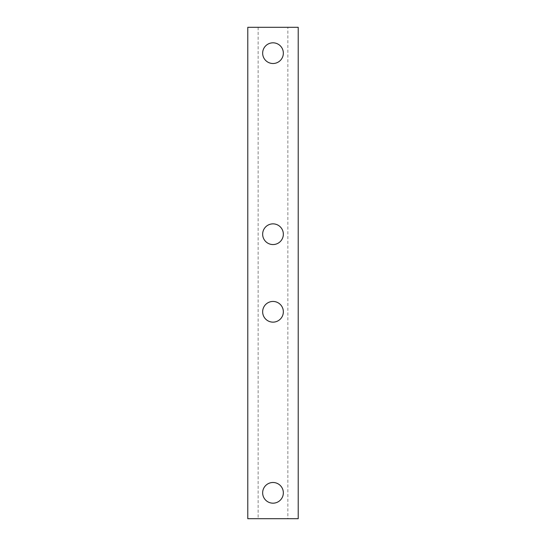 <?xml version="1.0" encoding="UTF-8"?>
<svg xmlns="http://www.w3.org/2000/svg" width="546" height="546" viewBox="0 0 546 546"><rect width="100%" height="100%" fill="white"/><g stroke="black" fill="none" stroke-linecap="round" stroke-linejoin="round"><path stroke-width="0.41" stroke-dasharray="2.73 2.05" d="M258.128 27.3L258.128 518.7L247.782 518.7L247.782 27.3L287.872 27.3L287.872 518.7L258.128 518.7M283.347 492.84A10.347 10.347 0 0 1 267.827 501.794A10.347 10.347 0 0 1 267.827 483.879A10.347 10.347 0 0 1 283.347 492.84M283.347 311.793A10.347 10.347 0 0 1 267.827 320.755A10.347 10.347 0 0 1 267.827 302.832A10.347 10.347 0 0 1 283.347 311.793M283.347 234.207A10.347 10.347 0 0 1 267.827 243.168A10.347 10.347 0 0 1 267.827 225.245A10.347 10.347 0 0 1 283.347 234.207M283.347 53.16A10.347 10.347 0 0 1 267.827 62.121A10.347 10.347 0 0 1 267.827 44.206A10.347 10.347 0 0 1 283.347 53.16M287.872 27.3L298.218 27.3L298.218 518.7L287.872 518.7"/><path stroke-width="0.82" d="M247.782 518.7L298.218 518.7L298.218 27.3L247.782 27.3L247.782 518.7M262.653 492.84A10.347 10.347 0 0 0 273 503.18A10.347 10.347 0 0 0 283.347 492.84A10.347 10.347 0 0 0 273 482.493A10.347 10.347 0 0 0 262.653 492.84M262.653 311.793A10.347 10.347 0 0 0 273 322.14A10.347 10.347 0 0 0 283.347 311.793A10.347 10.347 0 0 0 273 301.447A10.347 10.347 0 0 0 262.653 311.793M262.653 234.207A10.347 10.347 0 0 0 273 244.553A10.347 10.347 0 0 0 283.347 234.207A10.347 10.347 0 0 0 273 223.86A10.347 10.347 0 0 0 262.653 234.207M262.653 53.16A10.347 10.347 0 0 0 273 63.507A10.347 10.347 0 0 0 283.347 53.16A10.347 10.347 0 0 0 273 42.82A10.347 10.347 0 0 0 262.653 53.16"/></g></svg>
